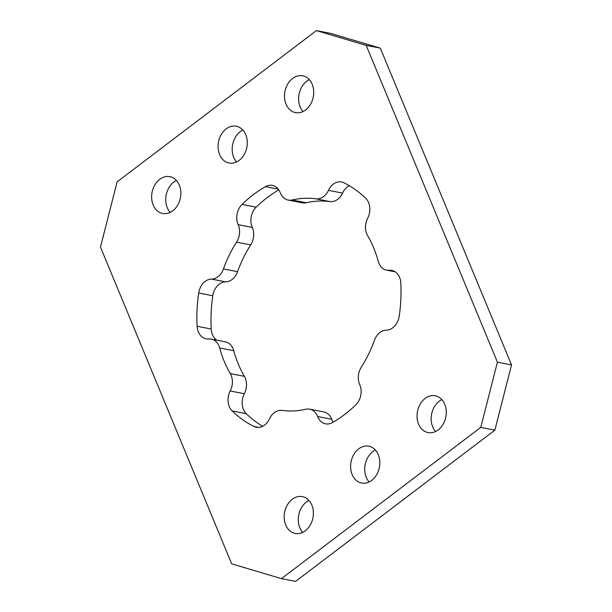 <?xml version="1.0" encoding="UTF-8"?>
<svg xmlns="http://www.w3.org/2000/svg" width="612" height="612" viewBox="0 0 612 612"><rect width="100%" height="100%" fill="white"/><g stroke="black" fill="none" stroke-linecap="round" stroke-linejoin="round"><path stroke-width="0.92" d="M425.126 398.435A18.758 14.428 -78.9 0 0 417.116 417.996A18.758 14.428 -78.9 0 0 428.04 432.585A18.758 14.428 -78.9 0 0 438.169 429.93A18.758 14.428 -78.9 0 0 446.179 410.369A18.758 14.428 -78.9 0 0 435.254 395.773A18.758 14.428 -78.9 0 0 425.126 398.435M441.833 399.605A18.758 14.428 -78.9 0 0 439.232 401.204A18.758 14.428 -78.9 0 0 435.576 431.521M292.59 78.458A18.758 14.428 -78.9 0 0 284.58 98.019A18.758 14.428 -78.9 0 0 295.504 112.616A18.758 14.428 -78.9 0 0 305.633 109.953A18.758 14.428 -78.9 0 0 313.642 90.392A18.758 14.428 -78.9 0 0 302.718 75.804A18.758 14.428 -78.9 0 0 292.59 78.458M309.29 79.629A18.758 14.428 -78.9 0 0 306.696 81.228A18.758 14.428 -78.9 0 0 303.039 111.552M358.693 448.856A18.758 14.428 -78.9 0 0 350.684 468.417A18.758 14.428 -78.9 0 0 361.608 483.013A18.758 14.428 -78.9 0 0 371.736 480.351A18.758 14.428 -78.9 0 0 379.746 460.79A18.758 14.428 -78.9 0 0 368.822 446.202A18.758 14.428 -78.9 0 0 358.693 448.856M375.393 450.027A18.758 14.428 -78.9 0 0 372.8 451.625A18.758 14.428 -78.9 0 0 369.143 481.95M226.157 128.887A18.758 14.428 -78.9 0 0 218.147 148.448A18.758 14.428 -78.9 0 0 229.072 163.037A18.758 14.428 -78.9 0 0 239.2 160.375A18.758 14.428 -78.9 0 0 247.21 140.814A18.758 14.428 -78.9 0 0 236.286 126.225A18.758 14.428 -78.9 0 0 226.157 128.887M242.857 130.05A18.758 14.428 -78.9 0 0 240.264 131.649A18.758 14.428 -78.9 0 0 236.607 161.973M292.261 499.277A18.758 14.428 -78.9 0 0 284.251 518.838A18.758 14.428 -78.9 0 0 295.175 533.434A18.758 14.428 -78.9 0 0 305.304 530.772A18.758 14.428 -78.9 0 0 313.313 511.211A18.758 14.428 -78.9 0 0 302.389 496.623A18.758 14.428 -78.9 0 0 292.261 499.277M308.961 500.448A18.758 14.428 -78.9 0 0 306.367 502.047A18.758 14.428 -78.9 0 0 302.711 532.371M159.724 179.308A18.758 14.428 -78.9 0 0 151.715 198.869A18.758 14.428 -78.9 0 0 162.639 213.458A18.758 14.428 -78.9 0 0 172.768 210.796A18.758 14.428 -78.9 0 0 180.777 191.235A18.758 14.428 -78.9 0 0 169.853 176.646A18.758 14.428 -78.9 0 0 159.724 179.308M176.424 180.479A18.758 14.428 -78.9 0 0 173.831 182.07A18.758 14.428 -78.9 0 0 170.167 212.395M349.33 185.711A15.377 11.835 -78.9 0 0 342.559 193.117A15.377 11.835 101.1 0 1 337.725 199.313A15.377 11.835 101.1 0 1 329.952 201.578L315.846 198.816A15.377 11.835 -78.9 0 0 323.618 196.544A15.377 11.835 -78.9 0 0 328.453 190.355A15.377 11.835 101.1 0 1 341.588 181.978A15.377 11.835 101.1 0 1 343.906 182.766A131.014 100.796 -78.9 0 1 365.708 198.288A15.377 11.835 101.1 0 1 367.674 218.27A15.377 11.835 -78.9 0 0 367.613 235.658A107.192 82.475 -78.9 0 1 378.231 261.278A15.377 11.835 -78.9 0 0 386.646 270.152A15.377 11.835 -78.9 0 0 389.217 270.29A15.377 11.835 101.1 0 1 391.795 270.428A15.377 11.835 101.1 0 1 400.791 282.974A131.014 100.796 -78.9 0 1 399.2 316.251A15.377 11.835 101.1 0 1 392.774 327.795A15.377 11.835 101.1 0 1 386.356 330.143A15.377 11.835 -78.9 0 0 379.93 332.492A15.377 11.835 -78.9 0 0 374.445 340.287A107.192 82.475 -78.9 0 1 361.325 367.085A15.377 11.835 -78.9 0 0 359.711 384.55A15.377 11.835 101.1 0 1 355.824 404.823A131.014 100.796 -78.9 0 1 344.502 414.607A131.014 100.796 -78.9 0 1 332.431 422.578A15.377 11.835 101.1 0 1 325.546 423.825A15.377 11.835 101.1 0 1 317.628 416.497A15.377 11.835 -78.9 0 0 309.718 409.168A15.377 11.835 -78.9 0 0 305.778 409.244A107.192 82.475 -78.9 0 1 282.048 410.423A15.377 11.835 -78.9 0 0 269.441 418.883A15.377 11.835 101.1 0 1 264.606 425.072A15.377 11.835 101.1 0 1 256.306 427.252A15.377 11.835 101.1 0 1 253.98 426.465L258.746 427.398M219.662 347.953A15.377 11.835 -78.9 0 0 211.247 339.079L225.354 341.848A15.377 11.835 101.1 0 1 233.769 350.722L219.662 347.953A107.192 82.475 -78.9 0 0 230.273 373.572L244.387 376.342A15.377 11.835 101.1 0 1 244.326 393.73A15.377 11.835 -78.9 0 0 246.292 413.712A131.014 100.796 -78.9 0 0 262.67 426.289M233.769 350.722A107.192 82.475 -78.9 0 0 244.387 376.342M278.774 189.873A131.014 100.796 -78.9 0 0 256.176 207.177A15.377 11.835 -78.9 0 0 252.289 227.45A15.377 11.835 101.1 0 1 250.675 244.915A107.192 82.475 -78.9 0 0 237.555 271.713A15.377 11.835 101.1 0 1 225.644 281.857A15.377 11.835 -78.9 0 0 212.8 295.749A131.014 100.796 -78.9 0 0 211.209 329.026A15.377 11.835 -78.9 0 0 216.824 340.173M250.675 244.915L236.561 242.153A107.192 82.475 -78.9 0 0 223.441 268.943L237.555 271.713M329.952 201.578A107.192 82.475 -78.9 0 0 306.222 202.756A15.377 11.835 101.1 0 1 302.282 202.832L288.175 200.07A15.377 11.835 -78.9 0 0 292.115 199.986L306.222 202.756M315.846 198.816A107.192 82.475 -78.9 0 0 292.115 199.986M316.419 30.6L117.121 181.863L100.475 247.072L231.688 563.851L281.466 578.638L480.772 427.367L497.418 362.159L366.205 45.387L316.419 30.6L330.534 33.362L380.312 48.149L366.205 45.387M281.466 578.638L295.581 581.4L494.878 430.137L480.772 427.367M497.418 362.159L511.525 364.928L380.312 48.149M211.247 339.079A15.377 11.835 -78.9 0 0 208.669 338.949A15.377 11.835 101.1 0 1 206.099 338.811A15.377 11.835 101.1 0 1 197.102 326.257L211.209 329.026M212.8 295.749L198.693 292.987A131.014 100.796 -78.9 0 0 197.102 326.257M198.693 292.987A15.377 11.835 101.1 0 1 211.538 279.087A15.377 11.835 -78.9 0 0 223.441 268.943M236.561 242.153A15.377 11.835 -78.9 0 0 238.175 224.68A15.377 11.835 101.1 0 1 242.061 204.408L256.176 207.177M278.253 189.162L265.455 186.652A131.014 100.796 -78.9 0 0 242.061 204.408M265.455 186.652A15.377 11.835 101.1 0 1 272.348 185.413A15.377 11.835 101.1 0 1 280.265 192.742A15.377 11.835 -78.9 0 0 288.175 200.07M246.292 413.712L232.185 410.95A131.014 100.796 -78.9 0 0 253.98 426.465M232.185 410.95A15.377 11.835 101.1 0 1 230.219 390.969A15.377 11.835 -78.9 0 0 230.273 373.572M309.718 409.168L323.825 411.93A15.377 11.835 101.1 0 1 331.735 419.258A15.377 11.835 -78.9 0 0 333.226 422.127M511.525 364.928L494.878 430.137M389.217 270.29L394.227 271.269M328.453 190.355L342.559 193.117M238.175 224.68L252.289 227.45M225.644 281.857L211.538 279.087M244.326 393.73L230.219 390.969M331.735 419.258L317.628 416.497M395.176 271.827L386.646 270.152"/></g></svg>
